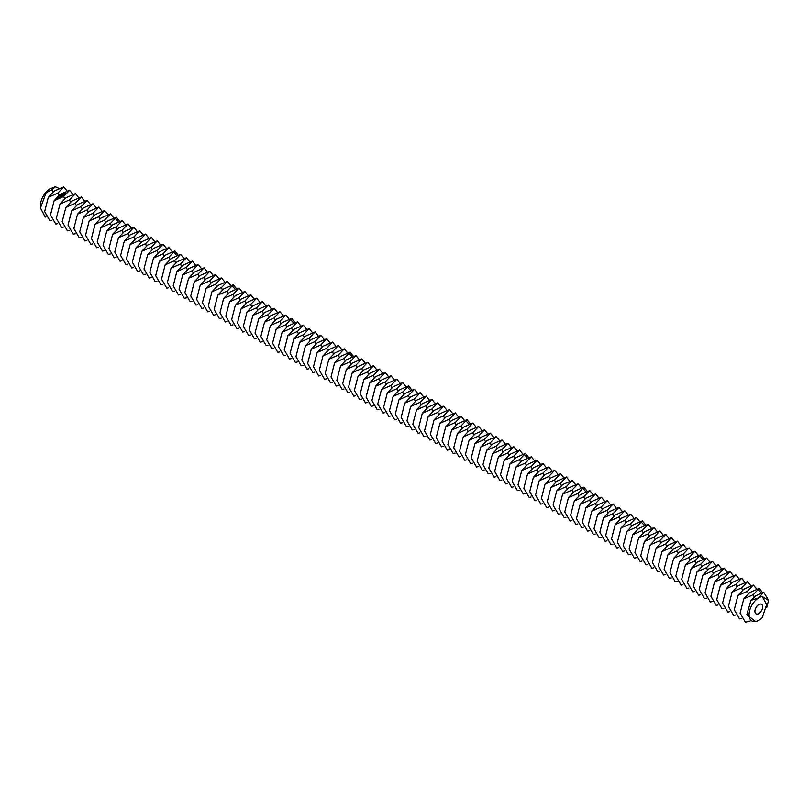 <?xml version="1.0" encoding="UTF-8"?>
<svg xmlns="http://www.w3.org/2000/svg" width="809" height="809" viewBox="0 0 809 809"><rect width="100%" height="100%" fill="white"/><g stroke="black" fill="none" stroke-linecap="round" stroke-linejoin="round"><path stroke-width="1.21" d="M754.918 611.321A5.511 3.185 120 0 0 756.051 613.839A5.511 3.185 120 0 0 761.562 610.653A5.511 3.185 120 0 0 761.562 604.293A5.511 3.185 120 0 0 757.315 605.769A5.511 3.185 120 0 0 754.918 611.321M750.995 600.318L755.545 595.94L763.686 592.178L758.812 597.821A13.773 7.948 120 0 0 749.073 614.688A13.773 7.948 120 0 0 758.812 620.311L758.812 620.311A13.773 7.948 120 0 0 762.28 617.58L766.608 604.566L762.28 596.557A13.773 7.948 120 0 0 758.812 597.821L750.995 600.318L746.788 614.688L755.697 621.676L758.812 620.311M59.118 188.446L55.366 186.748L51.988 189.741L46.133 192.714L50.188 188.699A13.773 7.948 120 0 0 40.45 205.577L40.45 207.964L45.213 217.075L45.971 216.893M766.669 607.802L768.55 600.379L762.28 596.557M763.686 592.178L768.55 600.197M743.774 598.832L749.7 592.562L759.236 588.376L753.3 594.645L743.774 598.832L740.104 613.121L745.372 622.252L750.074 621.059M48.307 197.305L54.233 191.035L63.769 186.849L57.833 193.118L48.307 197.305L44.637 211.594L49.905 220.726L51.816 220.27M67.096 191.025L63.769 186.849M50.188 188.699L55.366 186.748M46.133 192.714L40.45 207.964M54.152 200.683L60.078 194.413L69.614 190.226L63.678 196.486L54.152 200.683L50.482 214.961L55.75 224.093L57.661 223.638M72.941 194.403L69.614 190.226M737.929 595.454L743.855 589.185L753.391 584.998L747.455 591.268L737.929 595.454L734.259 609.743L739.527 618.875L741.438 618.42M762.574 592.552L759.236 588.376M61.98 194.352L62.495 194.281L61.98 194.291M61.484 195.07L60.938 194.827L61.484 195.07M66.581 193.573L65.671 192.593L63.962 193.108L64.872 194.099L66.581 193.573M60.463 195.829L59.917 195.586L60.463 195.829M64.467 194.453L62.91 194.565L64.467 194.453M63.668 195.08L62.303 194.827L63.062 195.606L63.668 195.232M62.94 195.768L61.251 195.687L62.93 195.707M61.413 196.86L61.039 196.314L61.413 196.86M61.039 196.314L62.121 196.304L60.948 195.829L61.777 196.263L60.23 196.445L61.282 196.921M60.564 197.527L61.069 197.083L59.896 196.607L60.897 197.123L60.564 197.527M60.301 197.72L59.108 197.184L60.301 197.72M57.399 198.529L58.349 198.539L57.399 198.529M59.461 198.347L59.957 197.892L58.905 197.416L58.268 197.811L59.259 197.699L59.461 198.347M57.854 198.903L57.186 198.609L57.843 198.832M57.399 199.236L56.246 199.085L57.399 199.236M59.987 204.05L65.923 197.79L75.459 193.594L69.523 199.863L59.987 204.05L56.327 218.339L61.595 227.471L63.506 227.016M78.786 197.77L75.459 193.594M732.084 592.077L738.02 585.817L747.546 581.631L741.61 587.89L732.084 592.077L728.424 606.366L733.682 615.497L735.593 615.042M756.728 589.174L753.391 584.998M66.358 193.098L64.063 192.977M65.832 207.428L71.768 201.158L81.294 196.971L75.368 203.241L65.832 207.428L62.172 221.717L67.44 230.848L69.352 230.393M84.632 201.148L81.294 196.971M726.239 588.709L732.175 582.44L741.701 578.253L735.775 584.523L726.239 588.709L722.579 602.998L727.837 612.13L729.748 611.675M750.883 585.797L747.546 581.631M65.802 193.806L64.851 193.877L64.74 193.108L65.863 193.159L65.6 193.907M71.677 210.805L77.613 204.535L87.139 200.349L81.213 206.608L71.677 210.805L68.017 225.084L73.275 234.216L75.186 233.761M90.477 204.525L87.139 200.349M720.394 585.332L726.33 579.062L735.856 574.875L729.93 581.145L720.394 585.332L716.734 599.621L721.992 608.752L723.903 608.297M745.038 582.429L741.701 578.253M77.522 214.173L83.458 207.913L92.984 203.716L87.059 209.986L77.522 214.173L73.862 228.462L79.12 237.593L81.031 237.138M96.322 207.893L92.984 203.716M714.549 581.954L720.485 575.695L730.011 571.508L724.085 577.768L714.549 581.954L710.889 596.243L716.147 605.375L718.058 604.92M739.193 579.052L735.856 574.875M83.367 217.55L89.303 211.28L98.829 207.094L92.904 213.364L83.367 217.55L79.707 231.839L84.965 240.971L86.876 240.516M102.167 211.27L98.829 207.094M708.704 578.587L714.64 572.317L724.166 568.13L718.24 574.4L708.704 578.587L705.043 592.876L710.302 602.007L712.213 601.552M733.348 575.674L730.011 571.508M89.212 220.928L95.149 214.658L104.674 210.471L98.749 216.731L89.212 220.928L85.552 235.207L90.81 244.338L92.722 243.883M108.012 214.638L104.674 210.471M702.859 575.209L708.795 568.939L718.321 564.753L712.395 571.023L702.859 575.209L699.198 589.498L704.467 598.63L706.378 598.175M727.503 572.307L724.166 568.13M95.058 224.295L100.994 218.036L110.52 213.839L104.594 220.109L95.058 224.295L91.397 238.584L96.655 247.716L98.567 247.261M113.857 218.015L110.52 213.839M697.014 571.832L702.95 565.572L712.476 561.385L706.55 567.645L697.014 571.832L693.353 586.12L698.622 595.252L700.533 594.797M721.658 568.929L718.321 564.753M100.903 227.673L106.839 221.403L116.365 217.216L110.428 223.486L100.903 227.673L97.242 241.962L102.5 251.093L104.412 250.638M119.702 221.393L116.365 217.216M691.179 568.464L697.105 562.194L706.641 558.008L700.705 564.278L691.179 568.464L687.508 582.753L692.777 591.885L694.688 591.43M715.813 565.552L712.476 561.385M685.334 565.087L691.26 558.827L700.796 554.63L694.86 560.9L685.334 565.087L681.663 579.375L686.932 588.507L688.843 588.052M709.968 562.184L706.641 558.008M106.748 231.05L112.673 224.781L122.21 220.594L116.274 226.854L106.748 231.05L103.077 245.329L108.345 254.461L110.257 254.006M125.547 224.76L122.21 220.594M112.593 234.418L118.519 228.158L128.055 223.962L122.119 230.231L112.593 234.418L108.922 248.707L114.19 257.838L116.102 257.383M131.392 228.138L128.055 223.962M679.489 561.719L685.415 555.449L694.951 551.263L689.015 557.522L679.489 561.719L675.818 575.998L681.087 585.129L682.998 584.674M704.123 558.807L700.796 554.63M118.438 237.795L124.364 231.526L133.9 227.339L127.964 233.609L118.438 237.795L114.767 252.084L120.035 261.216L121.947 260.761M137.227 231.516L133.9 227.339M673.644 558.341L679.57 552.072L689.106 547.885L683.17 554.155L673.644 558.341L669.973 572.63L675.242 581.762L677.153 581.307M698.278 555.429L694.951 551.263M124.283 241.173L130.209 234.903L139.745 230.717L133.809 236.976L124.283 241.173L120.612 255.452L125.88 264.583L127.792 264.128M143.072 234.883L139.745 230.717M667.799 554.964L673.725 548.704L683.261 544.508L677.325 550.777L667.799 554.964L664.128 569.253L669.397 578.384L671.308 577.929M692.433 552.062L689.106 547.885M130.128 244.54L136.054 238.281L145.59 234.084L139.654 240.354L130.128 244.54L126.457 258.829L131.725 267.961L133.637 267.506M148.917 238.261L145.59 234.084M661.954 551.596L667.88 545.327L677.416 541.14L671.48 547.4L661.954 551.596L658.283 565.875L663.552 575.007L665.463 574.552M686.598 548.684L683.261 544.508M135.973 247.918L141.899 241.648L151.435 237.462L145.499 243.731L135.973 247.918L132.302 262.207L137.57 271.339L139.482 270.884M154.762 241.638L151.435 237.462M656.109 548.219L662.045 541.949L671.571 537.763L665.635 544.032L656.109 548.219L652.448 562.508L657.707 571.639L659.618 571.184M680.753 545.306L677.416 541.14M141.808 251.296L147.744 245.026L157.27 240.839L151.344 247.099L141.808 251.296L138.147 265.574L143.415 274.706L145.327 274.251M160.607 245.006L157.27 240.839M650.264 544.841L656.2 538.582L665.726 534.385L659.8 540.655L650.264 544.841L646.603 559.13L651.862 568.262L653.773 567.807M674.908 541.939L671.571 537.763M147.653 254.663L153.589 248.403L163.115 244.207L157.189 250.477L147.653 254.663L143.992 268.952L149.26 278.084L151.172 277.629M166.452 248.383L163.115 244.207M644.419 541.474L650.355 535.204L659.881 531.017L653.955 537.277L644.419 541.474L640.758 555.753L646.017 564.884L647.928 564.429M669.063 538.561L665.726 534.385M153.498 258.041L159.434 251.771L168.96 247.584L163.034 253.854L153.498 258.041L149.837 272.33L155.095 281.461L157.007 281.006M172.297 251.761L168.96 247.584M638.574 538.096L644.51 531.826L654.036 527.64L648.11 533.91L638.574 538.096L634.913 552.385L640.172 561.517L642.083 561.062M663.218 535.184L659.881 531.017M159.343 261.418L165.279 255.148L174.805 250.962L168.879 257.222L159.343 261.418L155.682 275.697L160.94 284.829L162.852 284.374M178.142 255.128L174.805 250.962M632.729 534.719L638.665 528.459L648.191 524.262L642.265 530.532L632.729 534.719L629.068 549.008L634.327 558.139L636.238 557.684M657.373 531.816L654.036 527.64M626.884 531.351L632.82 525.081L642.346 520.895L636.42 527.155L626.884 531.351L623.223 545.63L628.482 554.762L630.393 554.307M651.528 528.439L648.191 524.262M165.188 264.786L171.124 258.526L180.65 254.329L174.724 260.599L165.188 264.786L161.527 279.075L166.785 288.206L168.697 287.751M183.987 258.506L180.65 254.329M171.033 268.163L176.969 261.894L186.495 257.707L180.569 263.977L171.033 268.163L167.372 282.452L172.63 291.584L174.542 291.129M189.832 261.883L186.495 257.707M639.838 521.694L636.501 517.517L626.975 521.704L621.039 527.974L617.378 542.263L622.647 551.394L624.558 550.939M645.683 525.061L642.346 520.895M636.501 517.517L630.575 523.787L621.039 527.974M176.878 271.541L182.814 265.271L192.34 261.085L186.404 267.344L176.878 271.541L173.217 285.82L178.476 294.951L180.387 294.496M195.677 265.251L192.34 261.085M615.194 524.596L621.13 518.336L630.666 514.14L624.73 520.409L615.194 524.596L611.533 538.885L616.802 548.017L618.713 547.562M182.723 274.908L188.649 268.649L198.185 264.452L192.249 270.722L182.723 274.908L179.052 289.197L184.321 298.329L186.232 297.874M201.522 268.628L198.185 264.452M609.359 521.229L615.285 514.959L624.821 510.772L618.885 517.032L609.359 521.229L605.688 535.507L610.957 544.639L612.868 544.184M633.993 518.316L630.666 514.14M188.568 278.286L194.494 272.016L204.03 267.83L198.094 274.099L188.568 278.286L184.897 292.575L190.166 301.706L192.077 301.251M207.367 272.006L204.03 267.83M603.514 517.851L609.44 511.581L618.976 507.395L613.04 513.664L603.514 517.851L599.843 532.14L605.112 541.272L607.023 540.816M628.148 514.939L624.821 510.772M194.413 281.653L200.339 275.394L209.875 271.207L203.939 277.467L194.413 281.653L190.742 295.942L196.011 305.074L197.922 304.619M213.212 275.373L209.875 271.207M597.669 514.473L603.595 508.214L613.131 504.017L607.195 510.287L597.669 514.473L593.998 528.762L599.267 537.894L601.178 537.439M622.303 511.571L618.976 507.395M200.258 285.031L206.184 278.761L215.72 274.575L209.784 280.844L200.258 285.031L196.587 299.32L201.856 308.451L203.767 307.996M219.047 278.751L215.72 274.575M591.824 511.106L597.75 504.836L607.286 500.65L601.35 506.909L591.824 511.106L588.153 525.385L593.422 534.516L595.333 534.061M616.458 508.194L613.131 504.017M206.103 288.409L212.029 282.139L221.565 277.952L215.629 284.222L206.103 288.409L202.432 302.697L207.701 311.829L209.612 311.374M224.892 282.129L221.565 277.952M585.979 507.728L591.905 501.459L601.441 497.272L595.505 503.542L585.979 507.728L582.308 522.017L587.577 531.149L589.488 530.694M610.623 504.816L607.286 500.65M211.948 291.776L217.874 285.516L227.41 281.33L221.474 287.589L211.948 291.776L208.277 306.065L213.546 315.197L215.457 314.741M230.737 285.496L227.41 281.33M580.134 504.351L586.06 498.091L595.596 493.894L589.66 500.164L580.134 504.351L576.463 518.64L581.732 527.771L583.643 527.316M604.778 501.449L601.441 497.272M217.783 295.154L223.719 288.884L233.255 284.697L227.319 290.967L217.783 295.154L214.122 309.442L219.391 318.574L221.302 318.119M236.582 288.874L233.255 284.697M574.289 500.983L580.225 494.714L589.751 490.527L583.815 496.787L574.289 500.983L570.628 515.262L575.887 524.394L577.798 523.939M598.933 498.071L595.596 493.894M568.444 497.606L574.38 491.336L583.906 487.149L577.98 493.419L568.444 497.606L564.783 511.895L570.042 521.026L571.953 520.571M593.088 494.703L589.751 490.527M223.628 298.531L229.564 292.261L239.09 288.075L233.164 294.345L223.628 298.531L219.967 312.82L225.236 321.952L227.147 321.497M242.427 292.251L239.09 288.075M229.473 301.899L235.409 295.639L244.935 291.452L239.009 297.712L229.473 301.899L225.812 316.188L231.071 325.319L232.982 324.864M248.272 295.619L244.935 291.452M581.398 487.948L578.061 483.772L568.535 487.969L562.599 494.228L558.938 508.517L564.197 517.649L566.108 517.194M587.243 491.326L583.906 487.149M578.061 483.772L572.135 490.042L562.599 494.228M235.318 305.276L241.254 299.006L250.78 294.82L244.854 301.09L235.318 305.276L231.657 319.565L236.916 328.697L238.827 328.242M254.117 298.996L250.78 294.82M556.754 490.861L562.69 484.591L572.216 480.404L566.29 486.664L556.754 490.861L553.093 505.14L558.352 514.271L560.263 513.816M241.163 308.654L247.099 302.384L256.625 298.197L250.699 304.467L241.163 308.654L237.502 322.943L242.761 332.074L244.672 331.619M259.962 302.374L256.625 298.197M550.909 487.483L556.845 481.213L566.371 477.027L560.445 483.297L550.909 487.483L547.248 501.772L552.507 510.904L554.418 510.449M575.553 484.581L572.216 480.404M247.008 312.021L252.944 305.762L262.47 301.575L256.544 307.835L247.008 312.021L243.347 326.31L248.606 335.442L250.517 334.987M265.807 305.741L262.47 301.575M545.064 484.106L551 477.846L560.526 473.649L554.6 479.919L545.064 484.106L541.403 498.395L546.672 507.526L548.583 507.071M569.708 481.203L566.371 477.027M252.853 315.399L258.789 309.129L268.315 304.942L262.389 311.212L252.853 315.399L249.192 329.688L254.451 338.819L256.362 338.364M271.652 309.119L268.315 304.942M539.219 480.738L545.155 474.468L554.681 470.282L548.755 476.541L539.219 480.738L535.558 495.017L540.827 504.149L542.738 503.694M563.863 477.826L560.526 473.649M258.698 318.776L264.634 312.507L274.16 308.32L268.224 314.59L258.698 318.776L255.037 333.065L260.296 342.197L262.207 341.742M277.497 312.496L274.16 308.32M533.384 477.361L539.31 471.091L548.846 466.904L542.91 473.174L533.384 477.361L529.713 491.65L534.982 500.781L536.893 500.326M558.018 474.458L554.681 470.282M264.543 322.144L270.469 315.884L280.005 311.698L274.069 317.957L264.543 322.144L260.872 336.433L266.141 345.564L268.052 345.109M283.342 315.864L280.005 311.698M527.539 473.983L533.465 467.723L543.001 463.527L537.065 469.796L527.539 473.983L523.868 488.272L529.137 497.404L531.048 496.948M552.173 471.081L548.846 466.904M270.388 325.521L276.314 319.252L285.85 315.065L279.914 321.335L270.388 325.521L266.717 339.81L271.986 348.942L273.897 348.487M289.187 319.242L285.85 315.065M521.694 470.616L527.62 464.346L537.156 460.159L531.22 466.419L521.694 470.616L518.023 484.894L523.292 494.026L525.203 493.571M546.328 467.703L543.001 463.527M276.233 328.899L282.159 322.629L291.695 318.443L285.759 324.712L276.233 328.899L272.562 343.188L277.831 352.319L279.742 351.864M295.022 322.619L291.695 318.443M515.849 467.238L521.775 460.968L531.311 456.782L525.375 463.051L515.849 467.238L512.178 481.527L517.447 490.659L519.358 490.203M540.483 464.336L537.156 460.159M510.004 463.86L515.93 457.601L525.466 453.404L519.53 459.674L510.004 463.86L506.333 478.149L511.601 487.281L513.513 486.826M534.638 460.958L531.311 456.782M282.078 332.266L288.004 326.007L297.54 321.82L291.604 328.08L282.078 332.266L278.407 346.555L283.676 355.687L285.587 355.232M300.867 325.987L297.54 321.82M287.923 335.644L293.849 329.374L303.385 325.188L297.449 331.457L287.923 335.644L284.252 349.933L289.521 359.065L291.432 358.609M306.712 329.364L303.385 325.188M522.958 454.213L519.621 450.037L510.085 454.223L504.159 460.493L500.488 474.772L505.756 483.903L507.668 483.448M528.803 457.581L525.466 453.404M519.621 450.037L513.685 456.296L504.159 460.493M293.768 339.022L299.694 332.752L309.23 328.565L303.294 334.835L293.768 339.022L290.097 353.311L295.366 362.442L297.277 361.987M312.557 332.742L309.23 328.565M498.314 457.115L504.25 450.846L513.776 446.659L507.84 452.929L498.314 457.115L494.653 471.404L499.911 480.536L501.823 480.081M299.603 342.389L305.539 336.129L315.065 331.943L309.139 338.202L299.603 342.389L295.942 356.678L301.211 365.81L303.122 365.355M318.402 336.109L315.065 331.943M492.469 453.738L498.405 447.478L507.931 443.281L502.005 449.551L492.469 453.738L488.808 468.027L494.066 477.158L495.978 476.703M517.113 450.835L513.776 446.659M305.448 345.767L311.384 339.497L320.91 335.31L314.984 341.58L305.448 345.767L301.787 360.056L307.056 369.187L308.967 368.732M324.247 339.487L320.91 335.31M486.624 450.37L492.56 444.101L502.086 439.914L496.16 446.174L486.624 450.37L482.963 464.649L488.221 473.781L490.133 473.326M511.268 447.458L507.931 443.281M311.293 349.144L317.229 342.874L326.755 338.688L320.829 344.958L311.293 349.144L307.632 363.433L312.891 372.555L314.802 372.11M330.092 342.864L326.755 338.688M480.779 446.993L486.715 440.723L496.241 436.536L490.315 442.806L480.779 446.993L477.118 461.282L482.376 470.413L484.288 469.958M505.423 444.09L502.086 439.914M317.138 352.512L323.074 346.252L332.6 342.065L326.674 348.325L317.138 352.512L313.477 366.801L318.736 375.932L320.647 375.477M335.937 346.232L332.6 342.065M474.934 443.615L480.87 437.356L490.396 433.159L484.47 439.429L474.934 443.615L471.273 457.904L476.531 467.036L478.443 466.581M499.578 440.713L496.241 436.536M322.983 355.889L328.919 349.619L338.445 345.433L332.519 351.703L322.983 355.889L319.322 370.178L324.581 379.31L326.492 378.855M341.782 349.609L338.445 345.433M469.089 440.248L475.025 433.978L484.551 429.791L478.625 436.051L469.089 440.248L465.428 454.527L470.686 463.658L472.598 463.203M493.733 437.335L490.396 433.159M328.828 359.267L334.764 352.997L344.29 348.81L338.364 355.08L328.828 359.267L325.167 373.556L330.426 382.677L332.337 382.232M347.627 352.987L344.29 348.81M463.244 436.87L469.18 430.6L478.706 426.414L472.78 432.684L463.244 436.87L459.583 451.159L464.851 460.291L466.763 459.836M487.888 433.968L484.551 429.791M334.673 362.634L340.609 356.375L350.135 352.188L344.199 358.448L334.673 362.634L331.012 376.923L336.271 386.055L338.182 385.6M353.472 356.354L350.135 352.188M457.398 433.493L463.335 427.233L472.861 423.036L466.935 429.306L457.398 433.493L453.738 447.781L459.006 456.913L460.918 456.458M482.043 430.59L478.706 426.414M451.564 430.125L457.489 423.855L467.026 419.669L461.09 425.928L451.564 430.125L447.893 444.404L453.161 453.536L455.073 453.08M476.198 427.213L472.861 423.036M340.518 366.012L346.454 359.742L355.98 355.555L350.044 361.825L340.518 366.012L336.857 380.301L342.116 389.432L344.027 388.977M359.317 359.732L355.98 355.555M346.363 369.389L352.289 363.12L361.825 358.933L355.889 365.203L346.363 369.389L342.692 383.678L347.961 392.8L349.872 392.355M365.162 363.11L361.825 358.933M464.508 420.468L461.181 416.291L451.644 420.478L445.719 426.748L442.048 441.036L447.316 450.168L449.228 449.713M470.353 423.845L467.026 419.669M461.181 416.291L455.245 422.561L445.719 426.748M352.208 372.757L358.134 366.497L367.67 362.311L361.734 368.57L352.208 372.757L348.537 387.046L353.806 396.177L355.717 395.722M371.007 366.477L367.67 362.311M439.874 423.37L445.799 417.11L455.336 412.914L449.399 419.183L439.874 423.37L436.203 437.659L441.471 446.79L443.383 446.335M358.053 376.134L363.979 369.865L373.515 365.678L367.579 371.948L358.053 376.134L354.382 390.423L359.651 399.555L361.562 399.1M376.842 369.855L373.515 365.678M434.029 420.002L439.954 413.733L449.491 409.546L443.554 415.806L434.029 420.002L430.358 434.291L435.626 443.413L437.538 442.968M458.663 417.09L455.336 412.914M363.898 379.512L369.824 373.242L379.36 369.056L373.424 375.325L363.898 379.512L360.227 393.791L365.496 402.922L367.407 402.478M382.687 373.232L379.36 369.056M428.183 416.625L434.109 410.355L443.645 406.169L437.709 412.438L428.183 416.625L424.513 430.914L429.781 440.045L431.693 439.59M452.818 413.723L449.491 409.546M369.743 382.879L375.669 376.62L385.205 372.433L379.269 378.693L369.743 382.879L366.072 397.168L371.341 406.3L373.252 405.845M388.532 376.6L385.205 372.433M422.338 413.247L428.264 406.988L437.8 402.791L431.864 409.061L422.338 413.247L418.668 427.536L423.936 436.668L425.847 436.213M446.983 410.345L443.645 406.169M375.588 386.257L381.514 379.987L391.05 375.801L385.114 382.07L375.588 386.257L371.918 400.546L377.186 409.678L379.097 409.223M394.377 379.977L391.05 375.801M416.493 409.88L422.429 403.61L431.955 399.424L426.019 405.683L416.493 409.88L412.833 424.159L418.091 433.29L420.002 432.845M441.138 406.967L437.8 402.791M381.423 389.635L387.359 383.365L396.885 379.178L390.959 385.448L381.423 389.635L377.763 403.913L383.031 413.045L384.942 412.6M400.222 383.355L396.885 379.178M410.648 406.502L416.584 400.233L426.11 396.046L420.184 402.316L410.648 406.502L406.988 420.791L412.246 429.923L414.157 429.468M435.293 403.6L431.955 399.424M387.268 393.002L393.204 386.742L402.73 382.556L396.804 388.816L387.268 393.002L383.608 407.291L388.866 416.423L390.787 415.968M406.067 386.722L402.73 382.556M404.803 403.125L410.739 396.865L420.265 392.678L414.339 398.938L404.803 403.125L401.143 417.414L406.401 426.545L408.312 426.09M429.448 400.222L426.11 396.046M393.113 396.38L399.049 390.11L408.575 385.923L402.649 392.193L393.113 396.38L389.453 410.669L394.711 419.8L396.622 419.345M411.912 390.1L408.575 385.923M398.958 399.757L404.894 393.487L414.42 389.301L408.494 395.571L398.958 399.757L395.298 414.036L400.556 423.168L402.467 422.723M423.603 396.845L420.265 392.678M417.757 393.477L414.42 389.301M754.21 596.971L753.3 594.645M52.888 192.067L51.988 189.741M758.296 589.68L761.259 593.017M58.733 195.444L57.833 193.118M748.365 593.594L747.455 591.268M64.578 198.812L63.678 196.486M742.52 590.216L741.61 587.89M70.423 202.189L69.523 199.863M736.675 586.849L735.775 584.523M76.268 205.567L75.368 203.241M730.83 583.471L729.93 581.145M82.114 208.934L81.213 206.608M724.985 580.093L724.085 577.768M87.959 212.312L87.059 209.986M719.14 576.726L718.24 574.4M93.804 215.69L92.904 213.364M713.295 573.348L712.395 571.023M99.649 219.057L98.749 216.731M707.45 569.971L706.55 567.645M105.494 222.435L104.594 220.109M701.605 566.603L700.705 564.278M115.424 218.521L118.397 221.868M695.76 563.226L694.86 560.9M111.339 225.812L110.428 223.486M117.184 229.18L116.274 226.854M699.856 555.935L702.819 559.282M123.029 232.557L122.119 230.231M689.915 559.848L689.015 557.522M128.864 235.935L127.964 233.609M684.07 556.481L683.17 554.155M134.709 239.302L133.809 236.976M678.235 553.103L677.325 550.777M140.554 242.68L139.654 240.354M672.39 549.726L671.48 547.4M146.399 246.057L145.499 243.731M666.545 546.358L665.635 544.032M152.244 249.425L151.344 247.099M660.7 542.981L659.8 540.655M158.089 252.802L157.189 250.477M654.855 539.603L653.955 537.277M163.934 256.18L163.034 253.854M649.01 536.236L648.11 533.91M173.874 252.266L176.837 255.604M643.165 532.858L642.265 530.532M169.779 259.547L168.879 257.222M637.32 529.48L636.42 527.155M175.624 262.925L174.724 260.599M641.416 522.199L644.379 525.537M181.469 266.303L180.569 263.977M631.475 526.113L630.575 523.787M187.314 269.67L186.404 267.344M625.63 522.735L624.73 520.409M193.159 273.048L192.249 270.722M619.785 519.358L618.885 517.032M199.004 276.425L198.094 274.099M613.94 515.99L613.04 513.664M204.839 279.793L203.939 277.467M608.095 512.613L607.195 510.287M210.684 283.17L209.784 280.844M602.25 509.235L601.35 506.909M216.529 286.548L215.629 284.222M596.415 505.868L595.505 503.542M222.374 289.915L221.474 287.589M590.57 502.49L589.66 500.164M232.314 286.002L235.277 289.349M584.725 499.113L583.815 496.787M228.219 293.293L227.319 290.967M578.88 495.745L577.98 493.419M234.064 296.67L233.164 294.345M582.965 488.454L585.938 491.801M239.909 300.038L239.009 297.712M573.035 492.368L572.135 490.042M245.754 303.415L244.854 301.09M567.19 488.99L566.29 486.664M251.599 306.793L250.699 304.467M561.345 485.622L560.445 483.297M257.444 310.16L256.544 307.835M555.5 482.245L554.6 479.919M263.289 313.538L262.389 311.212M549.655 478.867L548.755 476.541M269.134 316.916L268.224 314.59M543.81 475.5L542.91 473.174M274.979 320.283L274.069 317.957M537.965 472.122L537.065 469.796M280.824 323.661L279.914 321.335M532.12 468.745L531.22 466.419M290.755 319.747L293.718 323.084M526.275 465.377L525.375 463.051M286.659 327.038L285.759 324.712M520.44 462L519.53 459.674M292.504 330.406L291.604 328.08M524.525 454.709L527.488 458.056M298.349 333.783L297.449 331.457M514.595 458.622L513.685 456.296M304.194 337.161L303.294 334.835M508.75 455.255L507.84 452.929M310.039 340.528L309.139 338.202M502.905 451.877L502.005 449.551M315.884 343.906L314.984 341.58M497.06 448.499L496.16 446.174M321.729 347.283L320.829 344.958M491.215 445.132L490.315 442.806M327.574 350.651L326.674 348.325M485.37 441.754L484.47 439.429M333.419 354.029L332.519 351.703M479.525 438.377L478.625 436.051M339.264 357.406L338.364 355.08M473.68 435.009L472.78 432.684M349.195 353.493L352.168 356.83M467.835 431.632L466.935 429.306M345.109 360.774L344.199 358.448M461.99 428.254L461.09 425.928M350.954 364.151L350.044 361.825M466.085 420.973L469.048 424.31M356.799 367.529L355.889 365.203M456.145 424.887L455.245 422.561M362.634 370.896L361.734 368.57M450.3 421.509L449.399 419.183M368.479 374.274L367.579 371.948M444.454 418.132L443.554 415.806M374.324 377.641L373.424 375.325M438.62 414.764L437.709 412.438M380.169 381.019L379.269 378.693M432.775 411.387L431.864 409.061M386.014 384.396L385.114 382.07M426.93 408.009L426.019 405.683M391.859 387.764L390.959 385.448M421.084 404.642L420.184 402.316M397.704 391.141L396.804 388.816M415.239 401.264L414.339 398.938M407.645 387.228L410.608 390.575M409.394 397.886L408.494 395.571M403.549 394.519L402.649 392.193"/></g></svg>
